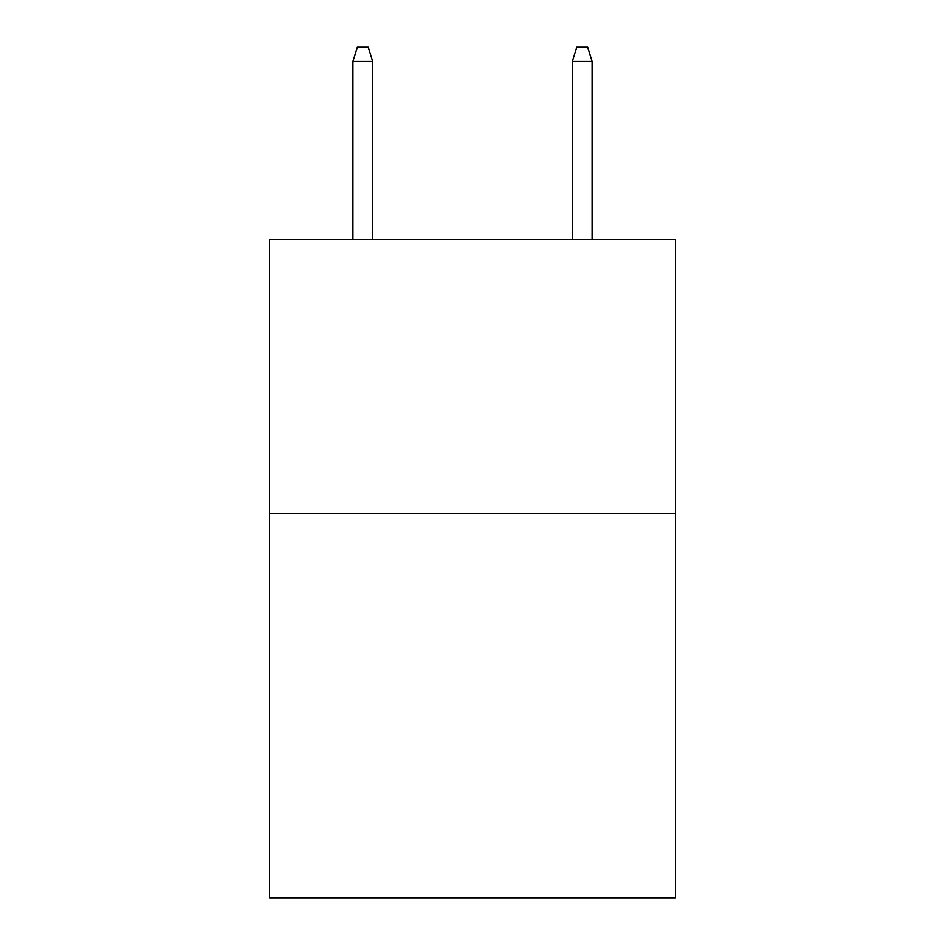 <?xml version="1.0" encoding="UTF-8"?>
<svg xmlns="http://www.w3.org/2000/svg" width="945" height="945" viewBox="0 0 945 945"><rect width="100%" height="100%" fill="white"/><g stroke="black" fill="none" stroke-linecap="round" stroke-linejoin="round"><path stroke-width="1.42" d="M675.474 513.749L675.474 897.75L269.526 897.75L269.526 239.463L675.474 239.463L675.474 513.749L269.526 513.749M372.661 239.463L372.661 61.508L352.91 61.508L352.91 239.463M352.91 61.508L357.305 47.25L368.266 47.25L372.661 61.508M572.339 61.508L576.733 47.25L587.695 47.25L592.09 61.508L572.339 61.508L572.339 239.463M592.09 61.508L592.09 239.463"/></g></svg>
